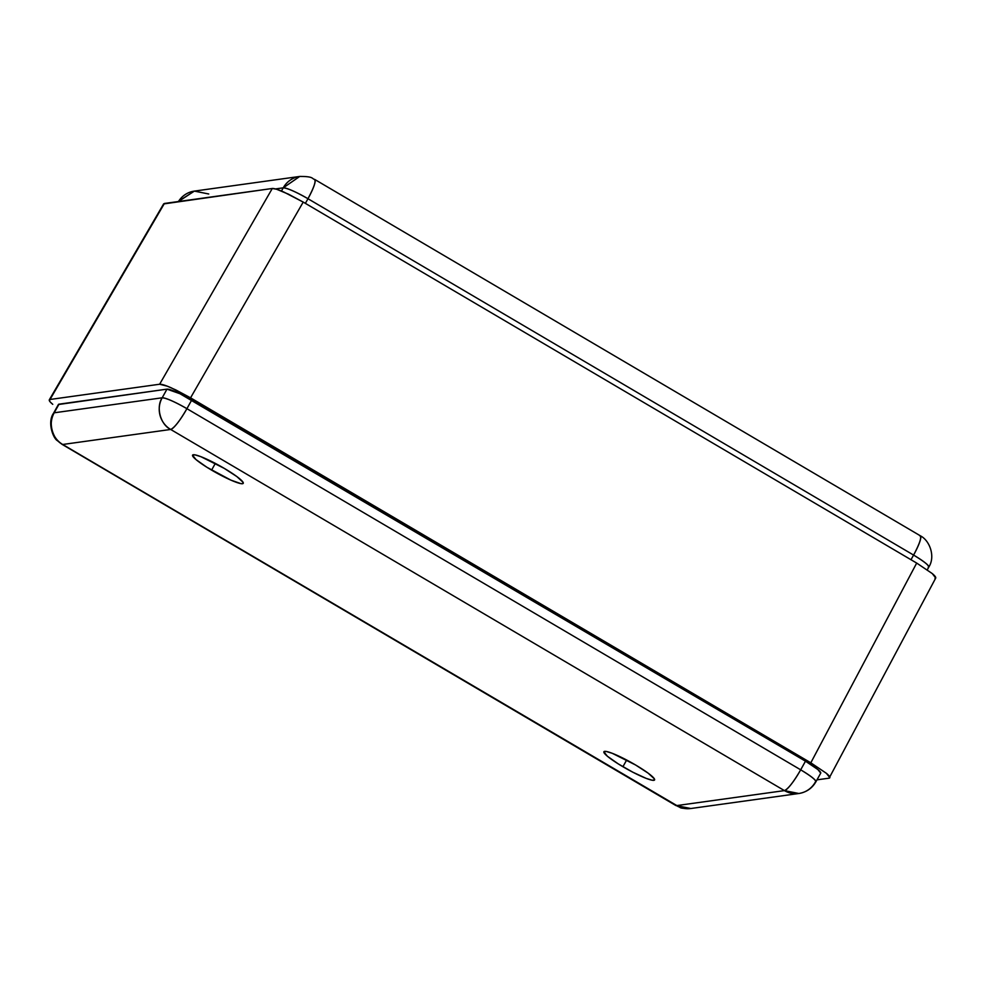 <?xml version="1.0" encoding="UTF-8"?>
<svg xmlns="http://www.w3.org/2000/svg" width="985" height="985" viewBox="0 0 985 985"><rect width="100%" height="100%" fill="white"/><g stroke="black" fill="none" stroke-linecap="round" stroke-linejoin="round"><path stroke-width="1.48" d="M208.746 193.996L194.365 191.102L178.445 201.531A23.197 22.63 82.1 0 1 194.365 191.102L299.723 176.45A23.197 22.63 -97.9 0 1 300.08 176.401M927.279 569.81L928.806 567.064A23.197 3.115 -150.9 0 0 913.587 555.072C920.002 543.006 922.046 536.542 919.707 535.692L920.298 535.778C929.754 540.396 935.627 556.623 928.806 567.064L928.215 567.36C930.037 566.227 925.161 562.127 913.587 555.072L307.973 198.724L305.387 203.366L307.973 198.724L913.587 555.072A23.197 4.038 -59.5 0 0 920.298 535.778L314.695 179.43A23.197 4.038 120.5 0 0 314.104 179.344C316.444 180.193 314.4 186.657 307.973 198.724A23.197 3.115 -150.9 0 0 283.237 187.839L275.468 188.923L283.237 187.839A23.197 22.63 -97.9 0 1 299.723 176.45C314.313 176.352 311.703 178.913 314.695 179.43A23.197 4.038 120.5 0 1 307.973 198.724C295.783 191.779 287.534 188.16 283.237 187.839L299.723 176.45M283.237 187.839L281.451 191.041L283.237 187.839M913.587 555.072L911.002 559.714L913.587 555.072M934.987 578.429C936.575 578.035 935.664 576.422 932.253 573.565L916.69 563.075L810.815 762.809L826.378 773.299C829.789 776.155 830.7 777.768 829.111 778.162L935.725 578.035L932.253 573.565L916.69 563.075L303.208 202.085L288.47 194.18L276.576 189.243L272.279 188.48L163.633 203.932M829.111 778.162L816.984 779.849L829.111 778.162M916.69 563.075L303.208 202.085L190.561 397.829L810.815 762.809L916.69 563.075M283.951 192.1C278.226 189.576 274.335 188.369 272.279 188.48L159.632 384.236C161.688 384.113 165.578 385.32 171.304 387.856L190.561 397.829L303.208 202.085L283.951 192.1M50.654 402.397L52.747 404.33C49.348 401.486 48.425 399.861 50.013 399.479L159.632 384.236L272.279 188.48L164.397 203.476L50.013 399.479L163.67 203.846L49.287 399.848L50.013 399.479L49.472 400.907M829.875 777.719L826.378 773.299L810.815 762.809L190.561 397.829L175.823 389.937L167.29 386.182L159.632 384.236L50.013 399.479M211.59 470.116A28.996 3.903 29.1 0 1 192.567 455.132A28.996 3.903 29.1 0 1 224.223 468.355L200.952 456.708L194.993 454.861L192.531 455.205L196.04 459.613L206.912 467.272L230.847 480.101L240.82 483.61L242.519 483.721L243.061 482.281L236.831 476.555L224.223 468.355A28.996 3.903 29.1 0 1 243.246 483.339A28.996 3.903 29.1 0 1 211.59 470.116L215.321 463.406L211.59 470.116M622.926 766.724A28.996 3.903 29.1 0 1 603.904 751.74A28.996 3.903 29.1 0 1 635.559 764.976L612.288 753.316L606.329 751.469L603.867 751.814L607.376 756.234L618.248 763.88L632.826 772.203L646.197 778.384L652.156 780.231L654.619 779.886L654.397 778.889L648.167 773.163L635.559 764.976A28.996 3.903 29.1 0 1 654.582 779.948A28.996 3.903 29.1 0 1 622.926 766.724L626.657 760.014L622.926 766.724M58.398 404.527L166.982 389.149L179.935 393.717L805.484 761.183L817.932 769.58L820.727 773.114M53.67 413.786A23.197 3.115 29.1 0 1 53.609 413.109L59.002 404.17A23.197 3.115 -150.9 0 0 58.423 404.466L53.609 413.109A23.197 3.115 29.1 0 1 54.2 412.801C47.785 422.22 52.464 439.642 62.708 444.481L62.117 444.383A23.197 4.038 120.5 0 0 62.708 444.481L170.688 429.46C160.444 424.633 155.765 407.211 162.18 397.792A23.197 3.115 29.1 0 1 186.916 408.677L191.73 400.033A23.197 3.115 -150.9 0 0 166.982 389.149L162.18 397.792L54.2 412.801L59.002 404.17L166.982 389.149L162.18 397.792C166.477 398.1 174.727 401.732 186.916 408.677C179.861 420.829 174.444 427.761 170.688 429.46A23.197 22.63 -97.9 0 1 162.18 397.792L54.2 412.801A23.197 22.63 82.1 0 0 62.708 444.481L170.688 429.46L784.442 790.61C788.197 788.911 793.614 781.979 800.682 769.814A23.197 3.115 29.1 0 1 815.9 781.807A23.197 3.115 29.1 0 1 815.309 782.102A23.197 22.63 -97.9 0 1 798.823 793.504L784.442 790.61L676.461 805.619L690.83 808.513L798.823 793.504A23.197 22.63 -97.9 0 1 784.442 790.61A23.197 4.038 -59.5 0 0 800.682 769.814L186.916 408.677L191.73 400.033L805.484 761.183L800.682 769.814C812.231 776.845 817.107 780.945 815.309 782.102M798.823 793.504C806.37 792.248 812.059 788.357 815.9 781.807L820.702 773.163A23.197 3.115 -150.9 0 0 805.484 761.183L800.682 769.814L186.916 408.677A23.197 4.038 120.5 0 1 170.688 429.46L784.442 790.61L676.461 805.619A23.197 22.63 82.1 0 0 690.83 808.513C684.181 808.562 680.573 808.205 680.019 807.441L62.708 444.481L676.461 805.619A23.197 4.038 -59.5 0 1 675.87 805.533L62.117 444.383L57.265 440.578C53.424 438.559 46.911 422.491 53.609 413.109M178.014 201.593L194.365 191.102"/></g></svg>
